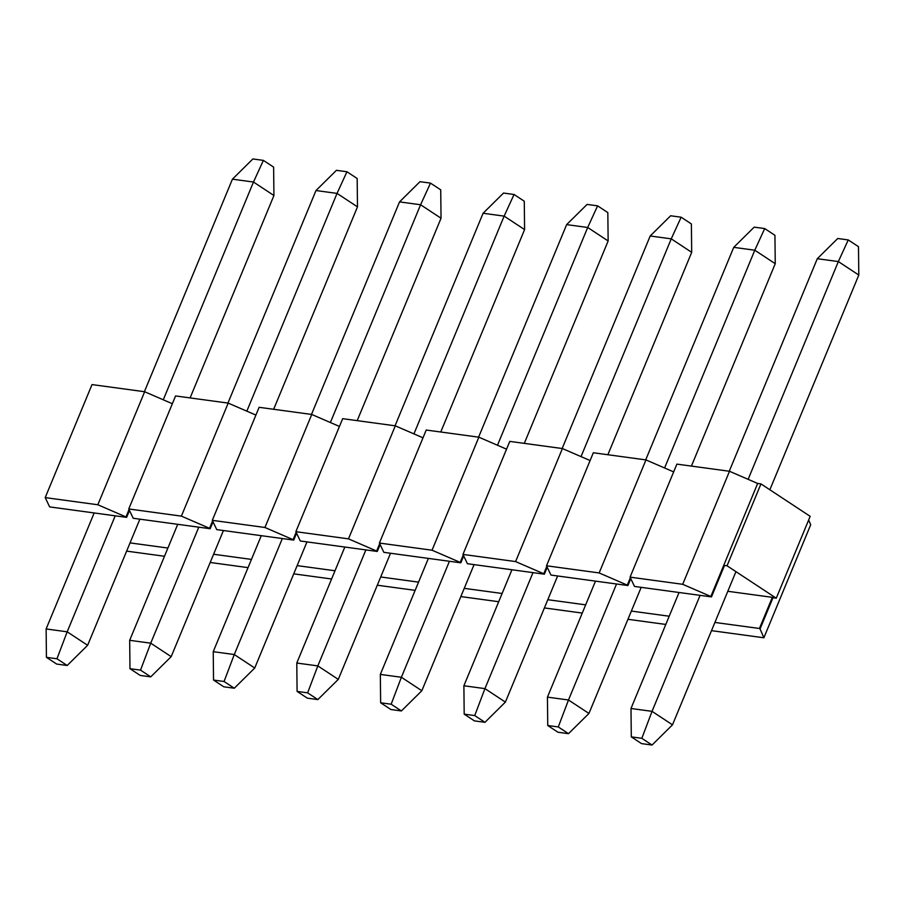 <?xml version="1.0" encoding="UTF-8"?>
<svg xmlns="http://www.w3.org/2000/svg" width="904" height="904" viewBox="0 0 904 904"><rect width="100%" height="100%" fill="white"/><g stroke="black" fill="none" stroke-linecap="round" stroke-linejoin="round"><path stroke-width="1.36" d="M45.2 497.607L97.835 504.76L144.651 391.737L92.016 384.584L45.2 497.607L49.652 506.895L126.628 517.37L125.984 516.941L129.023 509.607M144.651 391.737L172.348 403.726M126.639 551.124L164.483 556.265M97.835 504.76L125.984 516.941M129.441 510.568L126.628 517.37M167.895 548.039L130.04 542.897M128.752 508.963L181.388 516.127L228.203 403.105L175.568 395.941L128.752 508.963L133.204 518.263L210.18 528.727L209.536 528.309L212.576 520.964M228.203 403.105L255.9 415.083M210.191 562.48L248.035 567.633M181.388 516.127L209.536 528.309M212.994 521.924L210.18 528.727M251.448 559.406L213.593 554.254M212.304 520.331L264.94 527.484L311.756 414.461L259.12 407.308L212.304 520.331L216.757 529.62L293.732 540.095L293.088 539.665L296.128 532.332M311.756 414.461L339.452 426.451M293.743 573.848L331.587 578.989M264.94 527.484L293.088 539.665M296.546 533.292L293.732 540.095M335 570.763L297.145 565.621M295.857 531.688L348.492 538.852L395.308 425.829L342.672 418.665L295.857 531.688L300.309 540.987L377.273 551.451L376.64 551.033L379.68 543.688M395.308 425.829L423.004 437.818M377.296 585.204L415.139 590.357M348.492 538.852L376.64 551.033M380.098 544.649L377.273 551.451M418.552 582.131L380.697 576.978M379.409 543.055L432.044 550.208L478.86 437.186L426.225 430.033L379.409 543.055L383.861 552.344L460.825 562.819L460.192 562.39L463.232 555.056M478.86 437.186L506.556 449.175M460.848 596.572L498.692 601.714M432.044 550.208L460.192 562.39M463.65 556.016L460.825 562.819M502.104 593.487L464.249 588.346M462.961 554.412L515.596 561.576L562.412 448.553L509.777 441.389L462.961 554.412L467.413 563.712L544.377 574.176L543.745 573.757L546.784 566.412M562.412 448.553L590.109 460.543M544.4 607.929L582.244 613.081M515.596 561.576L543.745 573.757M547.202 567.384L544.377 574.176M585.656 604.855L547.801 599.702M546.513 565.78L599.149 572.933L645.964 459.91L593.329 452.757L546.513 565.78L550.965 575.068L627.93 585.543L627.297 585.125L630.337 577.78M645.964 459.91L673.661 471.899M627.952 619.296L665.796 624.438M599.149 572.933L627.297 585.125M630.755 578.741L627.93 585.543M669.209 616.223L631.354 611.07M630.065 577.147L682.701 584.3L729.505 471.278L676.881 464.114L630.065 577.147L634.518 586.436L711.482 596.9L710.849 596.482L757.665 483.459L760.953 483.911L810.176 516.331L776.265 598.211L727.042 565.78L760.953 483.911M711.504 630.653L763.88 637.783L810.696 524.761L808.651 520.003M729.505 471.278L757.665 483.459M763.88 637.783L760.072 628.913L772.976 597.759L776.265 598.211M727.042 565.78L723.754 565.339L724.386 565.757L711.482 596.9M682.701 584.3L710.849 596.482M727.81 591.284L772.332 597.341L759.428 628.483L714.906 622.438M759.428 628.483L760.072 628.913M772.332 597.341L772.976 597.759M56.669 664.067L67.19 665.502L56.963 658.767L46.432 657.332L56.669 664.067M56.963 658.767L67.178 631.817L87.631 645.286L67.19 665.502M115.226 515.811L67.178 631.817L46.127 628.947L46.432 657.332M87.631 645.286L139.871 519.167M190.1 397.918L273.935 195.513L253.482 182.032L232.43 179.173L252.871 158.957L263.392 160.392L253.482 182.032L163.274 399.805M46.127 628.947L94.174 512.952M144.391 391.703L232.43 179.173M273.935 195.513L273.618 167.127L263.392 160.392M140.222 675.435L150.742 676.859L140.515 670.124L129.984 668.689L140.222 675.435M140.515 670.124L150.731 643.173L171.184 656.654L150.742 676.859M198.778 527.179L150.731 643.173L129.679 640.314L129.984 668.689M171.184 656.654L223.424 530.535M273.652 409.286L357.487 206.869L337.034 193.399L315.982 190.541L336.424 170.325L346.944 171.76L337.034 193.399L246.826 411.162M129.679 640.314L177.726 524.32M227.944 403.071L315.982 190.541M357.487 206.869L357.17 178.495L346.944 171.76M223.774 686.791L234.294 688.226L224.068 681.492L213.536 680.057L223.774 686.791M224.068 681.492L234.283 654.541L254.736 668.011L234.294 688.226M282.33 538.535L234.283 654.541L213.231 651.671L213.536 680.057M254.736 668.011L306.976 541.891M357.204 420.642L441.039 218.237L420.586 204.756L399.534 201.897L419.976 181.681L430.496 183.117L420.586 204.756L330.378 422.53M213.231 651.671L261.279 535.676M311.496 414.427L399.534 201.897M441.039 218.237L440.723 189.851L430.496 183.117M307.326 698.159L317.846 699.583L307.62 692.848L297.088 691.413L307.326 698.159M307.62 692.848L317.835 665.898L338.288 679.379L317.846 699.583M365.883 549.903L317.835 665.898L296.783 663.039L297.088 691.413M338.288 679.379L390.528 553.259M440.756 432.01L524.591 229.593L504.138 216.124L483.086 213.265L503.528 193.049L514.048 194.484L504.138 216.124L413.93 433.886M296.783 663.039L344.831 547.044M395.048 425.795L483.086 213.265M524.591 229.593L524.275 201.219L514.048 194.484M390.878 709.516L401.399 710.951L391.172 704.216L380.64 702.781L390.878 709.516M391.172 704.216L401.387 677.265L421.84 690.735L401.399 710.951M449.435 561.271L401.387 677.265L380.335 674.407L380.64 702.781M421.84 690.735L474.08 564.616M524.309 443.367L608.143 240.961L587.69 227.48L566.638 224.621L587.08 204.417L597.601 205.841L587.69 227.48L497.482 445.254M380.335 674.407L428.383 558.401M478.6 437.152L566.638 224.621M608.143 240.961L607.827 212.587L597.601 205.841M474.419 720.884L484.951 722.319L474.724 715.572L464.193 714.149L474.419 720.884M474.724 715.572L484.939 688.622L505.392 702.103L484.951 722.319M532.987 572.627L484.939 688.622L463.888 685.763L464.193 714.149M505.392 702.103L557.632 575.984M607.861 454.735L691.696 252.329L671.243 238.848L650.191 235.989L670.632 215.773L681.153 217.209L671.243 238.848L581.035 456.61M463.888 685.763L511.935 569.769M562.152 448.52L650.191 235.989M691.696 252.329L691.379 223.943L681.153 217.209M557.971 732.24L568.503 733.675L558.276 726.94L547.745 725.505L557.971 732.24M558.276 726.94L568.492 699.99L588.945 713.459L568.503 733.675M616.539 583.995L568.492 699.99L547.44 697.131L547.745 725.505M588.945 713.459L641.185 587.34M691.413 466.091L775.248 263.685L754.795 250.216L733.743 247.346L754.185 227.141L764.705 228.565L754.795 250.216L664.587 467.978M547.44 697.131L595.487 581.125M645.705 459.876L733.743 247.346M775.248 263.685L774.931 235.311L764.705 228.565M641.524 743.608L652.055 745.043L641.829 738.297L631.297 736.873L641.524 743.608M641.829 738.297L652.044 711.346L672.497 724.827L652.055 745.043M700.091 595.352L652.044 711.346L630.992 708.487L631.297 736.873M672.497 724.827L735.946 571.644M769.858 489.776L858.8 275.053L838.347 261.572L817.295 258.713L837.737 238.498L848.257 239.933L838.347 261.572L748.139 479.335M630.992 708.487L679.04 592.493M729.257 471.244L817.295 258.713M858.8 275.053L858.484 246.668L848.257 239.933"/></g></svg>
